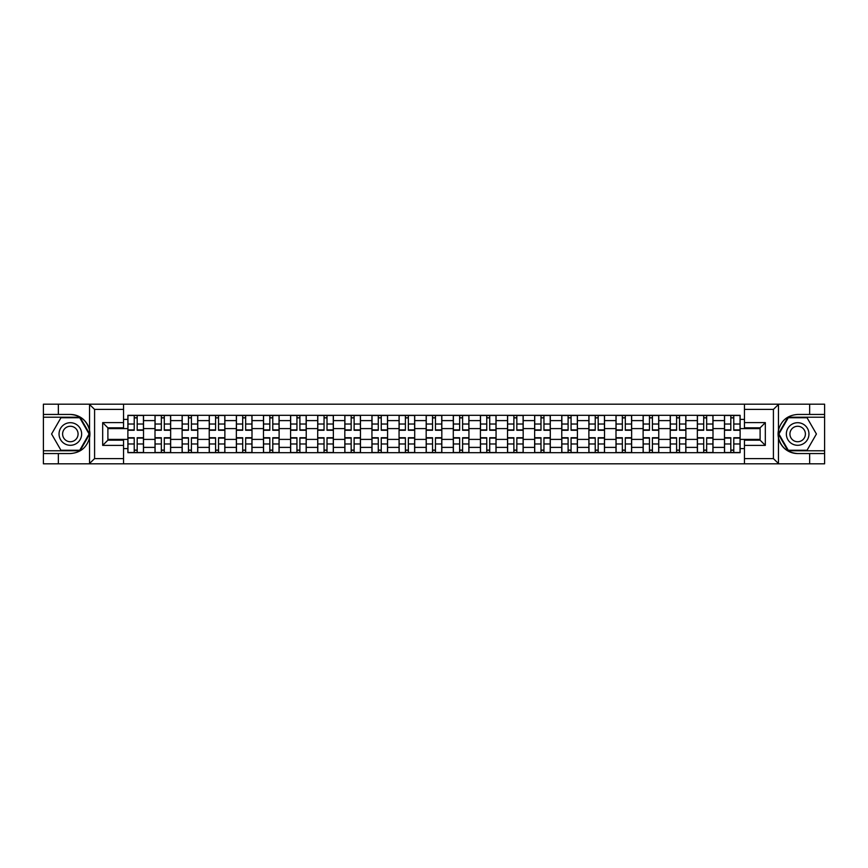 <?xml version="1.0" encoding="UTF-8"?>
<svg xmlns="http://www.w3.org/2000/svg" width="868" height="868" viewBox="0 0 868 868"><rect width="100%" height="100%" fill="white"/><g stroke="black" fill="none" stroke-linecap="round" stroke-linejoin="round"><path stroke-width="1.3" d="M123.538 463.816L744.462 463.816L744.462 440.174L760.108 440.174L760.108 427.826L744.462 427.826L744.462 404.184L123.538 404.184L123.538 427.826L107.892 427.826L107.892 440.174L123.538 440.174L123.538 463.816L89.22 463.816L94.59 458.597L123.538 458.597M89.22 463.816L43.4 463.816L43.4 453.552L58.351 453.552L58.351 463.816L95.198 463.816M95.198 404.184L43.4 404.184L43.4 450.774L80.03 450.774L89.719 434L80.03 417.226L43.4 417.226M744.462 404.184L824.6 404.184L824.6 414.448L809.649 414.448L809.649 404.184L772.802 404.184M155.003 452.684L155.003 420.611L143.524 420.611L143.524 452.684M143.524 420.611L143.524 415.316M155.003 420.611L155.003 415.316M170.649 415.316L170.649 452.684M182.117 452.684L182.117 415.316M197.763 415.316L197.763 452.684M209.231 452.684L209.231 415.316M224.877 415.316L224.877 452.684M236.356 452.684L236.356 415.316M252.002 415.316L252.002 452.684M263.471 452.684L263.471 415.316M279.116 415.316L279.116 452.684M290.585 452.684L290.585 415.316M306.23 415.316L306.23 452.684M317.71 452.684L317.71 415.316M333.355 415.316L333.355 452.684M344.824 452.684L344.824 415.316M360.47 415.316L360.47 452.684M371.938 452.684L371.938 415.316M387.584 415.316L387.584 452.684M399.063 452.684L399.063 415.316M414.709 415.316L414.709 452.684M426.177 452.684L426.177 415.316M441.823 415.316L441.823 452.684M453.291 452.684L453.291 415.316M468.937 415.316L468.937 452.684M480.416 452.684L480.416 415.316M496.062 415.316L496.062 452.684M507.53 452.684L507.53 415.316M523.176 415.316L523.176 452.684M534.645 452.684L534.645 415.316M550.29 415.316L550.29 452.684M561.77 452.684L561.77 415.316M577.415 415.316L577.415 452.684M588.884 452.684L588.884 415.316M604.529 415.316L604.529 452.684M615.998 452.684L615.998 415.316M631.644 415.316L631.644 452.684M643.123 452.684L643.123 415.316M658.769 415.316L658.769 452.684M670.237 452.684L670.237 415.316M685.883 415.316L685.883 452.684M697.351 452.684L697.351 415.316M712.997 415.316L712.997 452.684M724.476 452.684L724.476 415.316M724.476 439.392L712.997 439.392M697.351 439.392L685.883 439.392M670.237 439.392L658.769 439.392M643.123 439.392L631.644 439.392M615.998 439.392L604.529 439.392M588.884 439.392L577.415 439.392M561.77 439.392L550.29 439.392M534.645 439.392L523.176 439.392M507.53 439.392L496.062 439.392M480.416 439.392L468.937 439.392M453.291 439.392L441.823 439.392M426.177 439.392L414.709 439.392M399.063 439.392L387.584 439.392M371.938 439.392L360.47 439.392M344.824 439.392L333.355 439.392M317.71 439.392L306.23 439.392M290.585 439.392L279.116 439.392M263.471 439.392L252.002 439.392M236.356 439.392L224.877 439.392M209.231 439.392L197.763 439.392M182.117 439.392L170.649 439.392M155.003 439.392L143.524 439.392M724.476 428.608L712.997 428.608M697.351 428.608L685.883 428.608M670.237 428.608L658.769 428.608M643.123 428.608L631.644 428.608M615.998 428.608L604.529 428.608M588.884 428.608L577.415 428.608M561.77 428.608L550.29 428.608M534.645 428.608L523.176 428.608M507.53 428.608L496.062 428.608M480.416 428.608L468.937 428.608M453.291 428.608L441.823 428.608M426.177 428.608L414.709 428.608M399.063 428.608L387.584 428.608M371.938 428.608L360.47 428.608M344.824 428.608L333.355 428.608M317.71 428.608L306.23 428.608M290.585 428.608L279.116 428.608M263.471 428.608L252.002 428.608M236.356 428.608L224.877 428.608M209.231 428.608L197.763 428.608M182.117 428.608L170.649 428.608M155.003 428.608L143.524 428.608M107.892 439.392L127.878 439.392L127.878 428.608L107.892 428.608M123.538 419.396L127.878 419.396L127.878 428.608M760.108 428.608L740.122 428.608L740.122 415.316L127.878 415.316L127.878 419.396M740.122 419.396L744.462 419.396M744.462 448.604L740.122 448.604L740.122 439.392L760.108 439.392M127.878 439.392L127.878 452.684L740.122 452.684L740.122 448.604M127.878 448.604L123.538 448.604M740.122 428.608L740.122 439.392M137.187 450.08L134.225 450.08M134.225 417.92L137.187 417.92M164.302 450.08L161.339 450.08M161.339 417.92L164.302 417.92M191.416 450.08L188.464 450.08M188.464 417.92L191.416 417.92M218.541 450.08L215.579 450.08M215.579 417.92L218.541 417.92M245.655 450.08L242.693 450.08M242.693 417.92L245.655 417.92M272.769 450.08L269.818 450.08M269.818 417.92L272.769 417.92M299.894 450.08L296.932 450.08M296.932 417.92L299.894 417.92M327.008 450.08L324.046 450.08M324.046 417.92L327.008 417.92M354.122 450.08L351.171 450.08M351.171 417.92L354.122 417.92M381.247 450.08L378.285 450.08M378.285 417.92L381.247 417.92M408.361 450.08L405.399 450.08M405.399 417.92L408.361 417.92M435.476 450.08L432.524 450.08M432.524 417.92L435.476 417.92M462.601 450.08L459.639 450.08M459.639 417.92L462.601 417.92M489.715 450.08L486.753 450.08M486.753 417.92L489.715 417.92M516.829 450.08L513.878 450.08M513.878 417.92L516.829 417.92M543.954 450.08L540.992 450.08M540.992 417.92L543.954 417.92M571.068 450.08L568.106 450.08M568.106 417.92L571.068 417.92M598.182 450.08L595.231 450.08M595.231 417.92L598.182 417.92M625.307 450.08L622.345 450.08M622.345 417.92L625.307 417.92M652.421 450.08L649.459 450.08M649.459 417.92L652.421 417.92M679.535 450.08L676.584 450.08M676.584 417.92L679.535 417.92M706.66 450.08L703.698 450.08M703.698 417.92L706.66 417.92M733.775 450.08L730.813 450.08M730.813 417.92L733.775 417.92M137.187 430.268L137.187 415.49L143.437 415.49L143.437 430.268L137.187 430.268M134.225 417.747L137.187 417.747M139.705 415.49L127.965 415.49L127.965 430.268L134.225 430.268L134.225 415.49L131.708 415.49M134.225 437.732L134.225 452.51L127.965 452.51L127.965 437.732L134.225 437.732M137.187 450.253L134.225 450.253M131.708 452.51L143.437 452.51L143.437 437.732L137.187 437.732L137.187 452.51L139.705 452.51M164.302 430.268L164.302 415.49L170.562 415.49L170.562 430.268L164.302 430.268M161.339 417.747L164.302 417.747M166.819 415.49L155.09 415.49L155.09 430.268L161.339 430.268L161.339 415.49L158.822 415.49M191.416 430.268L191.416 415.49L197.676 415.49L197.676 430.268L191.416 430.268M188.464 417.747L191.416 417.747M193.933 415.49L182.204 415.49L182.204 430.268L188.464 430.268L188.464 415.49L185.947 415.49M58.351 453.552L70.341 453.552C80.442 452.803 86.833 447.541 89.534 437.787L89.534 430.213C86.833 420.459 80.442 415.197 70.341 414.448L43.4 414.448M43.4 453.552L43.4 450.774M123.538 409.403L94.59 409.403L89.22 404.184L58.351 404.184L58.351 414.448M89.22 404.184L123.538 404.184M70.341 414.448A19.552 19.552 0 0 1 89.534 437.787L89.534 463.664M107.892 427.826L102.674 422.618L123.538 422.618M123.538 445.382L102.674 445.382L107.892 440.174M778.78 404.184L773.41 409.403L744.462 409.403M809.649 414.448L797.659 414.448C787.558 415.197 781.167 420.459 778.466 430.213L778.466 437.787C781.167 447.541 787.558 452.803 797.659 453.552L824.6 453.552L824.6 417.226L787.97 417.226L778.281 434L787.97 450.774L824.6 450.774M744.462 458.597L773.41 458.597L778.78 463.816L824.6 463.816L824.6 453.552M824.6 414.448L824.6 417.226M809.649 463.816L809.649 453.552M778.78 463.816L744.462 463.816M797.659 453.552A19.552 19.552 0 0 1 778.466 430.213L778.466 404.336M760.108 440.174L765.326 445.382L744.462 445.382M744.462 422.618L765.326 422.618L760.108 427.826M59.046 434A11.295 11.295 0 0 0 70.341 445.295A11.295 11.295 0 0 0 81.646 434A11.295 11.295 0 0 0 70.341 422.705A11.295 11.295 0 0 0 59.046 434M62.605 434A7.736 7.736 0 0 0 70.341 441.736A7.736 7.736 0 0 0 78.077 434A7.736 7.736 0 0 0 70.341 426.264A7.736 7.736 0 0 0 62.605 434M79.726 417.747L89.111 434L79.726 450.253L60.955 450.253L51.581 434L60.955 417.747L79.726 417.747M786.354 434A11.295 11.295 0 0 0 797.659 445.295A11.295 11.295 0 0 0 808.954 434A11.295 11.295 0 0 0 797.659 422.705A11.295 11.295 0 0 0 786.354 434M789.923 434A7.736 7.736 0 0 0 797.659 441.736A7.736 7.736 0 0 0 805.395 434A7.736 7.736 0 0 0 797.659 426.264A7.736 7.736 0 0 0 789.923 434M807.045 417.747L816.419 434L807.045 450.253L788.274 450.253L778.889 434L788.274 417.747L807.045 417.747M161.339 437.732L161.339 452.51L155.09 452.51L155.09 437.732L161.339 437.732M164.302 450.253L161.339 450.253M158.822 452.51L170.562 452.51L170.562 437.732L164.302 437.732L164.302 452.51L166.819 452.51M188.464 437.732L188.464 452.51L182.204 452.51L182.204 437.732L188.464 437.732M191.416 450.253L188.464 450.253M185.947 452.51L197.676 452.51L197.676 437.732L191.416 437.732L191.416 452.51L193.933 452.51M218.541 430.268L218.541 415.49L224.79 415.49L224.79 430.268L218.541 430.268M215.579 417.747L218.541 417.747M221.058 415.49L209.318 415.49L209.318 430.268L215.579 430.268L215.579 415.49L213.061 415.49M245.655 430.268L245.655 415.49L251.915 415.49L251.915 430.268L245.655 430.268M242.693 417.747L245.655 417.747M248.172 415.49L236.443 415.49L236.443 430.268L242.693 430.268L242.693 415.49L240.176 415.49M272.769 430.268L272.769 415.49L279.029 415.49L279.029 430.268L272.769 430.268M269.818 417.747L272.769 417.747M275.286 415.49L263.557 415.49L263.557 430.268L269.818 430.268L269.818 415.49L267.301 415.49M215.579 437.732L215.579 452.51L209.318 452.51L209.318 437.732L215.579 437.732M218.541 450.253L215.579 450.253M213.061 452.51L224.79 452.51L224.79 437.732L218.541 437.732L218.541 452.51L221.058 452.51M242.693 437.732L242.693 452.51L236.443 452.51L236.443 437.732L242.693 437.732M245.655 450.253L242.693 450.253M240.176 452.51L251.915 452.51L251.915 437.732L245.655 437.732L245.655 452.51L248.172 452.51M269.818 437.732L269.818 452.51L263.557 452.51L263.557 437.732L269.818 437.732M272.769 450.253L269.818 450.253M267.301 452.51L279.029 452.51L279.029 437.732L272.769 437.732L272.769 452.51L275.286 452.51M299.894 430.268L299.894 415.49L306.144 415.49L306.144 430.268L299.894 430.268M296.932 417.747L299.894 417.747M302.411 415.49L290.671 415.49L290.671 430.268L296.932 430.268L296.932 415.49L294.415 415.49M296.932 437.732L296.932 452.51L290.671 452.51L290.671 437.732L296.932 437.732M299.894 450.253L296.932 450.253M294.415 452.51L306.144 452.51L306.144 437.732L299.894 437.732L299.894 452.51L302.411 452.51M327.008 430.268L327.008 415.49L333.269 415.49L333.269 430.268L327.008 430.268M324.046 417.747L327.008 417.747M329.525 415.49L317.796 415.49L317.796 430.268L324.046 430.268L324.046 415.49L321.529 415.49M324.046 437.732L324.046 452.51L317.796 452.51L317.796 437.732L324.046 437.732M327.008 450.253L324.046 450.253M321.529 452.51L333.269 452.51L333.269 437.732L327.008 437.732L327.008 452.51L329.525 452.51M354.122 430.268L354.122 415.49L360.383 415.49L360.383 430.268L354.122 430.268M351.171 417.747L354.122 417.747M356.639 415.49L344.911 415.49L344.911 430.268L351.171 430.268L351.171 415.49L348.654 415.49M351.171 437.732L351.171 452.51L344.911 452.51L344.911 437.732L351.171 437.732M354.122 450.253L351.171 450.253M348.654 452.51L360.383 452.51L360.383 437.732L354.122 437.732L354.122 452.51L356.639 452.51M381.247 430.268L381.247 415.49L387.497 415.49L387.497 430.268L381.247 430.268M378.285 417.747L381.247 417.747M383.764 415.49L372.025 415.49L372.025 430.268L378.285 430.268L378.285 415.49L375.768 415.49M378.285 437.732L378.285 452.51L372.025 452.51L372.025 437.732L378.285 437.732M381.247 450.253L378.285 450.253M375.768 452.51L387.497 452.51L387.497 437.732L381.247 437.732L381.247 452.51L383.764 452.51M408.361 430.268L408.361 415.49L414.622 415.49L414.622 430.268L408.361 430.268M405.399 417.747L408.361 417.747M410.879 415.49L399.15 415.49L399.15 430.268L405.399 430.268L405.399 415.49L402.882 415.49M435.476 430.268L435.476 415.49L441.736 415.49L441.736 430.268L435.476 430.268M432.524 417.747L435.476 417.747M437.993 415.49L426.264 415.49L426.264 430.268L432.524 430.268L432.524 415.49L430.007 415.49M462.601 430.268L462.601 415.49L468.85 415.49L468.85 430.268L462.601 430.268M459.639 417.747L462.601 417.747M465.118 415.49L453.378 415.49L453.378 430.268L459.639 430.268L459.639 415.49L457.121 415.49M489.715 430.268L489.715 415.49L495.975 415.49L495.975 430.268L489.715 430.268M486.753 417.747L489.715 417.747M492.232 415.49L480.503 415.49L480.503 430.268L486.753 430.268L486.753 415.49L484.236 415.49M516.829 430.268L516.829 415.49L523.089 415.49L523.089 430.268L516.829 430.268M513.878 417.747L516.829 417.747M519.346 415.49L507.617 415.49L507.617 430.268L513.878 430.268L513.878 415.49L511.361 415.49M543.954 430.268L543.954 415.49L550.203 415.49L550.203 430.268L543.954 430.268M540.992 417.747L543.954 417.747M546.471 415.49L534.731 415.49L534.731 430.268L540.992 430.268L540.992 415.49L538.475 415.49M405.399 437.732L405.399 452.51L399.15 452.51L399.15 437.732L405.399 437.732M408.361 450.253L405.399 450.253M402.882 452.51L414.622 452.51L414.622 437.732L408.361 437.732L408.361 452.51L410.879 452.51M432.524 437.732L432.524 452.51L426.264 452.51L426.264 437.732L432.524 437.732M435.476 450.253L432.524 450.253M430.007 452.51L441.736 452.51L441.736 437.732L435.476 437.732L435.476 452.51L437.993 452.51M459.639 437.732L459.639 452.51L453.378 452.51L453.378 437.732L459.639 437.732M462.601 450.253L459.639 450.253M457.121 452.51L468.85 452.51L468.85 437.732L462.601 437.732L462.601 452.51L465.118 452.51M486.753 437.732L486.753 452.51L480.503 452.51L480.503 437.732L486.753 437.732M489.715 450.253L486.753 450.253M484.236 452.51L495.975 452.51L495.975 437.732L489.715 437.732L489.715 452.51L492.232 452.51M513.878 437.732L513.878 452.51L507.617 452.51L507.617 437.732L513.878 437.732M516.829 450.253L513.878 450.253M511.361 452.51L523.089 452.51L523.089 437.732L516.829 437.732L516.829 452.51L519.346 452.51M540.992 437.732L540.992 452.51L534.731 452.51L534.731 437.732L540.992 437.732M543.954 450.253L540.992 450.253M538.475 452.51L550.203 452.51L550.203 437.732L543.954 437.732L543.954 452.51L546.471 452.51M571.068 430.268L571.068 415.49L577.328 415.49L577.328 430.268L571.068 430.268M568.106 417.747L571.068 417.747M573.585 415.49L561.856 415.49L561.856 430.268L568.106 430.268L568.106 415.49L565.589 415.49M568.106 437.732L568.106 452.51L561.856 452.51L561.856 437.732L568.106 437.732M571.068 450.253L568.106 450.253M565.589 452.51L577.328 452.51L577.328 437.732L571.068 437.732L571.068 452.51L573.585 452.51M598.182 430.268L598.182 415.49L604.443 415.49L604.443 430.268L598.182 430.268M595.231 417.747L598.182 417.747M600.699 415.49L588.971 415.49L588.971 430.268L595.231 430.268L595.231 415.49L592.714 415.49M595.231 437.732L595.231 452.51L588.971 452.51L588.971 437.732L595.231 437.732M598.182 450.253L595.231 450.253M592.714 452.51L604.443 452.51L604.443 437.732L598.182 437.732L598.182 452.51L600.699 452.51M625.307 430.268L625.307 415.49L631.557 415.49L631.557 430.268L625.307 430.268M622.345 417.747L625.307 417.747M627.824 415.49L616.085 415.49L616.085 430.268L622.345 430.268L622.345 415.49L619.828 415.49M622.345 437.732L622.345 452.51L616.085 452.51L616.085 437.732L622.345 437.732M625.307 450.253L622.345 450.253M619.828 452.51L631.557 452.51L631.557 437.732L625.307 437.732L625.307 452.51L627.824 452.51M652.421 430.268L652.421 415.49L658.682 415.49L658.682 430.268L652.421 430.268M649.459 417.747L652.421 417.747M654.939 415.49L643.21 415.49L643.21 430.268L649.459 430.268L649.459 415.49L646.942 415.49M649.459 437.732L649.459 452.51L643.21 452.51L643.21 437.732L649.459 437.732M652.421 450.253L649.459 450.253M646.942 452.51L658.682 452.51L658.682 437.732L652.421 437.732L652.421 452.51L654.939 452.51M679.535 430.268L679.535 415.49L685.796 415.49L685.796 430.268L679.535 430.268M676.584 417.747L679.535 417.747M682.053 415.49L670.324 415.49L670.324 430.268L676.584 430.268L676.584 415.49L674.067 415.49M676.584 437.732L676.584 452.51L670.324 452.51L670.324 437.732L676.584 437.732M679.535 450.253L676.584 450.253M674.067 452.51L685.796 452.51L685.796 437.732L679.535 437.732L679.535 452.51L682.053 452.51M706.66 430.268L706.66 415.49L712.91 415.49L712.91 430.268L706.66 430.268M703.698 417.747L706.66 417.747M709.178 415.49L697.438 415.49L697.438 430.268L703.698 430.268L703.698 415.49L701.181 415.49M703.698 437.732L703.698 452.51L697.438 452.51L697.438 437.732L703.698 437.732M706.66 450.253L703.698 450.253M701.181 452.51L712.91 452.51L712.91 437.732L706.66 437.732L706.66 452.51L709.178 452.51M733.775 430.268L733.775 415.49L740.035 415.49L740.035 430.268L733.775 430.268M730.813 417.747L733.775 417.747M736.292 415.49L724.563 415.49L724.563 430.268L730.813 430.268L730.813 415.49L728.295 415.49M730.813 437.732L730.813 452.51L724.563 452.51L724.563 437.732L730.813 437.732M733.775 450.253L730.813 450.253M728.295 452.51L740.035 452.51L740.035 437.732L733.775 437.732L733.775 452.51L736.292 452.51M697.351 420.611L685.883 420.611M670.237 420.611L658.769 420.611M643.123 420.611L631.644 420.611M615.998 420.611L604.529 420.611M588.884 420.611L577.415 420.611M561.77 420.611L550.29 420.611M534.645 420.611L523.176 420.611M507.53 420.611L496.062 420.611M480.416 420.611L468.937 420.611M453.291 420.611L441.823 420.611M426.177 420.611L414.709 420.611M399.063 420.611L387.584 420.611M371.938 420.611L360.47 420.611M344.824 420.611L333.355 420.611M317.71 420.611L306.23 420.611M290.585 420.611L279.116 420.611M263.471 420.611L252.002 420.611M236.356 420.611L224.877 420.611M209.231 420.611L197.763 420.611M182.117 420.611L170.649 420.611M724.476 420.611L712.997 420.611M697.351 447.389L685.883 447.389M670.237 447.389L658.769 447.389M643.123 447.389L631.644 447.389M615.998 447.389L604.529 447.389M588.884 447.389L577.415 447.389M561.77 447.389L550.29 447.389M534.645 447.389L523.176 447.389M507.53 447.389L496.062 447.389M480.416 447.389L468.937 447.389M453.291 447.389L441.823 447.389M426.177 447.389L414.709 447.389M399.063 447.389L387.584 447.389M371.938 447.389L360.47 447.389M344.824 447.389L333.355 447.389M317.71 447.389L306.23 447.389M290.585 447.389L279.116 447.389M263.471 447.389L252.002 447.389M236.356 447.389L224.877 447.389M209.231 447.389L197.763 447.389M182.117 447.389L170.649 447.389M155.003 447.389L143.524 447.389M724.476 447.389L712.997 447.389M137.187 429.899L143.437 429.899M137.187 424.029L143.437 424.029M127.965 429.899L134.225 429.899M127.965 424.029L134.225 424.029M134.225 438.101L127.965 438.101M134.225 443.971L127.965 443.971M143.437 438.101L137.187 438.101M143.437 443.971L137.187 443.971M164.302 429.899L170.562 429.899M164.302 424.029L170.562 424.029M155.09 429.899L161.339 429.899M155.09 424.029L161.339 424.029M191.416 429.899L197.676 429.899M191.416 424.029L197.676 424.029M182.204 429.899L188.464 429.899M182.204 424.029L188.464 424.029M89.534 430.213L89.534 404.336M94.59 409.403L94.59 458.597M102.674 445.382L102.674 422.618M778.466 437.787L778.466 463.664M773.41 458.597L773.41 409.403M765.326 422.618L765.326 445.382M161.339 438.101L155.09 438.101M161.339 443.971L155.09 443.971M170.562 438.101L164.302 438.101M170.562 443.971L164.302 443.971M188.464 438.101L182.204 438.101M188.464 443.971L182.204 443.971M197.676 438.101L191.416 438.101M197.676 443.971L191.416 443.971M218.541 429.899L224.79 429.899M218.541 424.029L224.79 424.029M209.318 429.899L215.579 429.899M209.318 424.029L215.579 424.029M245.655 429.899L251.915 429.899M245.655 424.029L251.915 424.029M236.443 429.899L242.693 429.899M236.443 424.029L242.693 424.029M272.769 429.899L279.029 429.899M272.769 424.029L279.029 424.029M263.557 429.899L269.818 429.899M263.557 424.029L269.818 424.029M215.579 438.101L209.318 438.101M215.579 443.971L209.318 443.971M224.79 438.101L218.541 438.101M224.79 443.971L218.541 443.971M242.693 438.101L236.443 438.101M242.693 443.971L236.443 443.971M251.915 438.101L245.655 438.101M251.915 443.971L245.655 443.971M269.818 438.101L263.557 438.101M269.818 443.971L263.557 443.971M279.029 438.101L272.769 438.101M279.029 443.971L272.769 443.971M299.894 429.899L306.144 429.899M299.894 424.029L306.144 424.029M290.671 429.899L296.932 429.899M290.671 424.029L296.932 424.029M296.932 438.101L290.671 438.101M296.932 443.971L290.671 443.971M306.144 438.101L299.894 438.101M306.144 443.971L299.894 443.971M327.008 429.899L333.269 429.899M327.008 424.029L333.269 424.029M317.796 429.899L324.046 429.899M317.796 424.029L324.046 424.029M324.046 438.101L317.796 438.101M324.046 443.971L317.796 443.971M333.269 438.101L327.008 438.101M333.269 443.971L327.008 443.971M354.122 429.899L360.383 429.899M354.122 424.029L360.383 424.029M344.911 429.899L351.171 429.899M344.911 424.029L351.171 424.029M351.171 438.101L344.911 438.101M351.171 443.971L344.911 443.971M360.383 438.101L354.122 438.101M360.383 443.971L354.122 443.971M381.247 429.899L387.497 429.899M381.247 424.029L387.497 424.029M372.025 429.899L378.285 429.899M372.025 424.029L378.285 424.029M378.285 438.101L372.025 438.101M378.285 443.971L372.025 443.971M387.497 438.101L381.247 438.101M387.497 443.971L381.247 443.971M408.361 429.899L414.622 429.899M408.361 424.029L414.622 424.029M399.15 429.899L405.399 429.899M399.15 424.029L405.399 424.029M435.476 429.899L441.736 429.899M435.476 424.029L441.736 424.029M426.264 429.899L432.524 429.899M426.264 424.029L432.524 424.029M462.601 429.899L468.85 429.899M462.601 424.029L468.85 424.029M453.378 429.899L459.639 429.899M453.378 424.029L459.639 424.029M489.715 429.899L495.975 429.899M489.715 424.029L495.975 424.029M480.503 429.899L486.753 429.899M480.503 424.029L486.753 424.029M516.829 429.899L523.089 429.899M516.829 424.029L523.089 424.029M507.617 429.899L513.878 429.899M507.617 424.029L513.878 424.029M543.954 429.899L550.203 429.899M543.954 424.029L550.203 424.029M534.731 429.899L540.992 429.899M534.731 424.029L540.992 424.029M405.399 438.101L399.15 438.101M405.399 443.971L399.15 443.971M414.622 438.101L408.361 438.101M414.622 443.971L408.361 443.971M432.524 438.101L426.264 438.101M432.524 443.971L426.264 443.971M441.736 438.101L435.476 438.101M441.736 443.971L435.476 443.971M459.639 438.101L453.378 438.101M459.639 443.971L453.378 443.971M468.85 438.101L462.601 438.101M468.85 443.971L462.601 443.971M486.753 438.101L480.503 438.101M486.753 443.971L480.503 443.971M495.975 438.101L489.715 438.101M495.975 443.971L489.715 443.971M513.878 438.101L507.617 438.101M513.878 443.971L507.617 443.971M523.089 438.101L516.829 438.101M523.089 443.971L516.829 443.971M540.992 438.101L534.731 438.101M540.992 443.971L534.731 443.971M550.203 438.101L543.954 438.101M550.203 443.971L543.954 443.971M571.068 429.899L577.328 429.899M571.068 424.029L577.328 424.029M561.856 429.899L568.106 429.899M561.856 424.029L568.106 424.029M568.106 438.101L561.856 438.101M568.106 443.971L561.856 443.971M577.328 438.101L571.068 438.101M577.328 443.971L571.068 443.971M598.182 429.899L604.443 429.899M598.182 424.029L604.443 424.029M588.971 429.899L595.231 429.899M588.971 424.029L595.231 424.029M595.231 438.101L588.971 438.101M595.231 443.971L588.971 443.971M604.443 438.101L598.182 438.101M604.443 443.971L598.182 443.971M625.307 429.899L631.557 429.899M625.307 424.029L631.557 424.029M616.085 429.899L622.345 429.899M616.085 424.029L622.345 424.029M622.345 438.101L616.085 438.101M622.345 443.971L616.085 443.971M631.557 438.101L625.307 438.101M631.557 443.971L625.307 443.971M652.421 429.899L658.682 429.899M652.421 424.029L658.682 424.029M643.21 429.899L649.459 429.899M643.21 424.029L649.459 424.029M649.459 438.101L643.21 438.101M649.459 443.971L643.21 443.971M658.682 438.101L652.421 438.101M658.682 443.971L652.421 443.971M679.535 429.899L685.796 429.899M679.535 424.029L685.796 424.029M670.324 429.899L676.584 429.899M670.324 424.029L676.584 424.029M676.584 438.101L670.324 438.101M676.584 443.971L670.324 443.971M685.796 438.101L679.535 438.101M685.796 443.971L679.535 443.971M706.66 429.899L712.91 429.899M706.66 424.029L712.91 424.029M697.438 429.899L703.698 429.899M697.438 424.029L703.698 424.029M703.698 438.101L697.438 438.101M703.698 443.971L697.438 443.971M712.91 438.101L706.66 438.101M712.91 443.971L706.66 443.971M733.775 429.899L740.035 429.899M733.775 424.029L740.035 424.029M724.563 429.899L730.813 429.899M724.563 424.029L730.813 424.029M730.813 438.101L724.563 438.101M730.813 443.971L724.563 443.971M740.035 438.101L733.775 438.101M740.035 443.971L733.775 443.971"/></g></svg>
